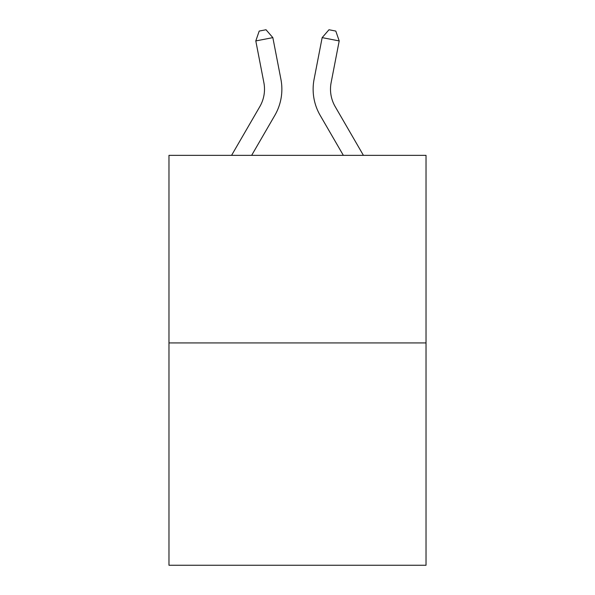 <?xml version="1.0" encoding="UTF-8"?>
<svg xmlns="http://www.w3.org/2000/svg" width="595" height="595" viewBox="0 0 595 595"><rect width="100%" height="100%" fill="white"/><g stroke="black" fill="none" stroke-linecap="round" stroke-linejoin="round"><path stroke-width="0.89" d="M426.027 342.928L426.027 155.347L168.973 155.347L168.973 565.25L426.027 565.25L426.027 342.928L168.973 342.928M231.574 155.347L259.814 106.624A34.741 34.741 0 0 0 263.868 82.601L255.798 40.929L259.197 31.074L266.017 29.75L272.845 37.626L280.914 79.299A52.107 52.107 179.6 0 1 274.845 115.333L251.655 155.347M331.132 82.601A34.741 34.741 0.4 0 0 335.186 106.624L363.426 155.347L335.186 106.624A34.741 34.741 0 0 1 331.132 82.601L339.202 40.929L322.155 37.626L314.086 79.299A52.107 52.107 -179.6 0 0 320.155 115.333L343.345 155.347M259.814 106.624A34.741 34.741 -0.4 0 0 263.868 82.601M272.845 37.626L255.798 40.929M322.155 37.626L328.983 29.75L335.803 31.074L339.202 40.929"/></g></svg>
